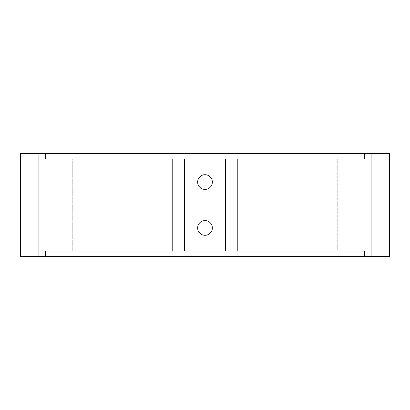 <?xml version="1.0" encoding="UTF-8"?>
<svg xmlns="http://www.w3.org/2000/svg" width="410" height="410" viewBox="0 0 410 410"><rect width="100%" height="100%" fill="white"/><g stroke="black" fill="none" stroke-linecap="round" stroke-linejoin="round"><path stroke-width="0.31" stroke-dasharray="2.05 1.54" d="M205 235.289A7.344 7.344 0 0 1 197.656 227.945A7.344 7.344 0 0 1 205 220.606A7.344 7.344 0 0 0 197.656 227.945A7.344 7.344 0 0 0 205 235.289A7.344 7.344 0 0 1 197.656 227.945A7.344 7.344 0 0 1 205 220.606A7.344 7.344 0 0 1 212.344 227.945A7.344 7.344 0 0 1 205 235.289A7.344 7.344 0 0 0 212.344 227.945A7.344 7.344 0 0 0 205 220.606A7.344 7.344 0 0 1 212.344 227.945A7.344 7.344 0 0 1 205 235.289M205 189.394A7.344 7.344 0 0 1 197.656 182.055A7.344 7.344 0 0 1 205 174.711A7.344 7.344 0 0 0 197.656 182.055A7.344 7.344 0 0 0 205 189.394A7.344 7.344 0 0 1 197.656 182.055A7.344 7.344 0 0 1 205 174.711A7.344 7.344 0 0 1 212.344 182.055A7.344 7.344 0 0 1 205 189.394A7.344 7.344 0 0 0 212.344 182.055A7.344 7.344 0 0 0 205 174.711A7.344 7.344 0 0 1 212.344 182.055A7.344 7.344 0 0 1 205 189.394M20.5 153.371L389.5 153.371L389.5 256.629L371.89 256.629L371.89 153.371M45.392 153.371L45.392 159.106L72.744 159.106L72.744 250.894L45.392 250.894L337.256 250.894L337.256 159.106L337.256 250.894L364.608 250.894L182.055 250.894L364.608 250.894L364.608 256.629L371.89 256.629M364.608 153.371L364.608 159.106L237.8 159.106L237.8 250.894M225.654 250.894L225.654 159.106L225.654 250.894L225.654 159.106L184.346 159.106L184.346 250.894L184.346 159.106L72.744 159.106L72.744 250.894L182.055 250.894L45.392 250.894L45.392 256.629L364.608 256.629M337.256 159.106L229.918 159.106L337.256 159.106M172.2 250.894L172.2 159.106L45.392 159.106L237.8 159.106M38.109 153.371L38.109 256.629L45.392 256.629M38.109 256.629L20.5 256.629M225.654 159.106L182.055 159.106L182.055 250.894M172.2 159.106L182.055 159.106M227.945 159.106L229.918 159.106L227.945 159.106L227.945 250.894M184.346 159.106L184.346 250.894M180.082 159.106L180.082 250.894L180.082 159.106M229.918 250.894L229.918 159.106L229.918 250.894"/><path stroke-width="0.61" d="M205 220.606A7.344 7.344 0 0 0 197.656 227.945A7.344 7.344 0 0 0 205 235.289A7.344 7.344 0 0 0 212.344 227.945A7.344 7.344 0 0 0 205 220.606M205 174.711A7.344 7.344 0 0 0 197.656 182.055A7.344 7.344 0 0 0 205 189.394A7.344 7.344 0 0 0 212.344 182.055A7.344 7.344 0 0 0 205 174.711M371.89 153.371L371.89 256.629L389.5 256.629L389.5 153.371L20.5 153.371L20.5 256.629L20.5 153.371M20.5 256.629L38.109 256.629L38.109 153.371M371.89 256.629L364.608 256.629L364.608 250.894L45.392 250.894L45.392 256.629L38.109 256.629M45.392 153.371L45.392 159.106L172.2 159.106L172.2 250.894M364.608 153.371L364.608 159.106L227.945 159.106L227.945 250.894M364.608 256.629L45.392 256.629M227.945 159.106L172.2 159.106M184.346 250.894L184.346 159.106M225.654 159.106L225.654 250.894M237.8 250.894L237.8 159.106M182.055 250.894L182.055 159.106"/></g></svg>
